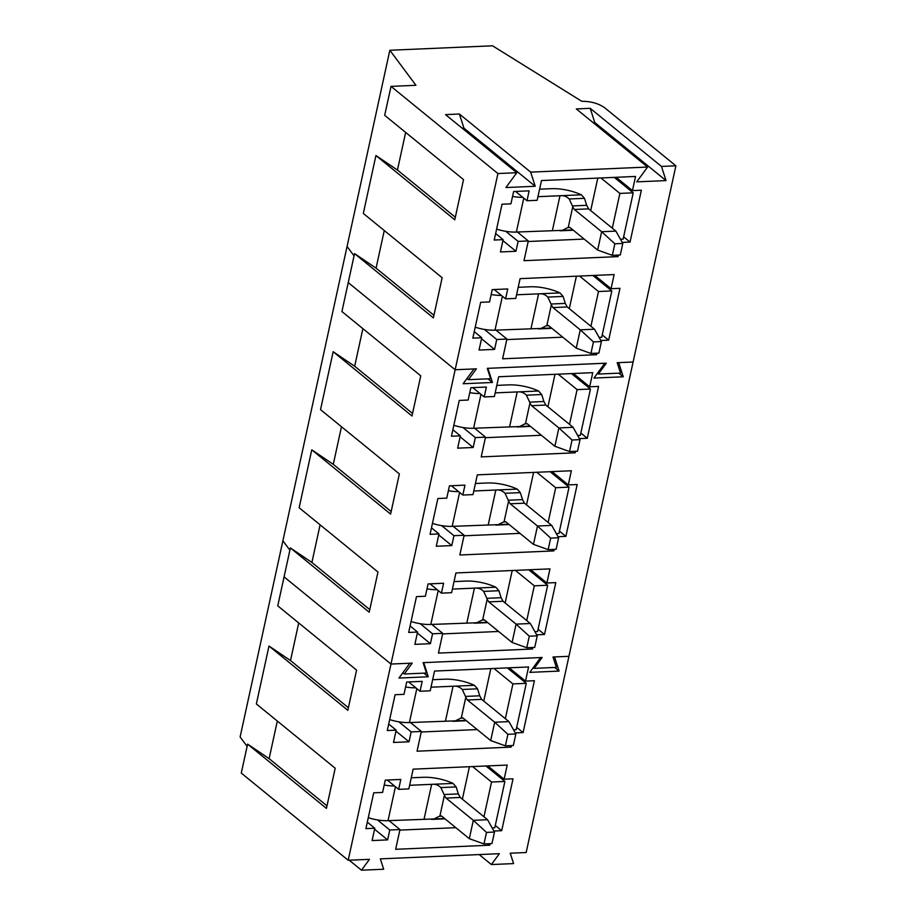 <?xml version="1.0" encoding="UTF-8"?>
<svg xmlns="http://www.w3.org/2000/svg" width="916" height="916" viewBox="0 0 916 916"><rect width="100%" height="100%" fill="white"/><g stroke="black" fill="none" stroke-linecap="round" stroke-linejoin="round"><path stroke-width="1.37" d="M522.807 197.329A23.358 8.553 -167.7 0 1 512.548 196.425M539.593 189.2L551.34 188.685A27.606 10.099 -167.7 0 1 581.351 194.81L537.955 196.688M612.323 255.335L614.842 243.793L622.8 243.45L620.292 254.992L612.323 255.335L597.644 250.068L601.652 231.725L574.378 209.489L572.729 206.879L568.252 227.374L562.355 230.351L516.372 232.057A23.358 8.553 -167.7 0 1 496.621 229.08M572.729 206.879L572.431 205.928L586.675 205.299L588.61 208.871L615.884 231.107L601.652 231.725L614.842 243.793M560.477 195.715C563.729 195.36 566.638 196.448 569.202 198.978L572.431 205.928M586.675 205.299L584.477 198.314L581.351 194.81M568.252 227.374A6.366 3.469 87.5 0 1 568.836 227.26A6.366 3.469 87.5 0 1 570.37 227.832L597.644 250.068M622.8 243.45L615.884 231.107M501.407 295.433A23.358 8.553 -167.7 0 1 491.159 294.517M518.204 287.303L529.952 286.788A27.606 10.099 -167.7 0 1 559.962 292.914L516.567 294.792M590.935 353.439L593.453 341.897L601.411 341.554L598.904 353.084L590.935 353.439L576.256 348.172L580.263 329.829L552.989 307.593L551.34 304.971L546.863 325.478L540.967 328.455L494.984 330.161A23.358 8.553 -167.7 0 1 475.232 327.184M551.34 304.971L551.043 304.02L565.287 303.402L567.222 306.963L594.495 329.21L580.263 329.829L593.453 341.897M539.089 293.818C542.341 293.452 545.249 294.54 547.814 297.082L551.043 304.02M565.287 303.402L563.088 296.418L559.962 292.914M546.863 325.478A6.366 3.469 87.5 0 1 547.447 325.363A6.366 3.469 87.5 0 1 548.982 325.936L576.256 348.172M601.411 341.554L594.495 329.21M480.018 393.536A23.358 8.553 -167.7 0 1 469.771 392.62M496.815 385.396L508.563 384.892A27.606 10.099 -167.7 0 1 538.574 391.006L495.178 392.884M569.546 451.531L572.065 440.001L580.023 439.657L577.515 451.187L569.546 451.531L554.867 446.275L558.875 427.932L531.601 405.685L529.952 403.074L525.475 423.581L519.578 426.547L473.595 428.253A23.358 8.553 -167.7 0 1 453.832 425.287M529.952 403.074L529.654 402.124L543.898 401.506L545.833 405.067L573.107 427.303L558.875 427.932L572.065 440.001M517.7 391.922C520.952 391.556 523.86 392.643 526.414 395.185L529.654 402.124M543.898 401.506L541.7 394.521L538.574 391.006M525.475 423.581A6.366 3.469 87.5 0 1 526.059 423.467A6.366 3.469 87.5 0 1 527.593 424.039L554.867 446.275M580.023 439.657L573.107 427.303M458.63 491.629A23.358 8.553 -167.7 0 1 448.382 490.724M475.427 483.499L487.175 482.984A27.606 10.099 -167.7 0 1 517.185 489.11L473.79 490.987M548.157 549.634L550.676 538.104L558.634 537.761L556.115 549.291L548.157 549.634L533.478 544.379L537.486 526.024L510.201 503.789L508.563 501.178L504.086 521.673L498.19 524.65L452.195 526.356A23.358 8.553 -167.7 0 1 432.444 523.391M508.563 501.178L508.254 500.228L522.509 499.609L524.444 503.17L551.718 525.406L537.486 526.024L550.676 538.104M496.312 490.014C499.564 489.659 502.472 490.747 505.025 493.289L508.254 500.228M522.509 499.609L520.311 492.625L517.185 489.11M504.086 521.673A6.366 3.469 87.5 0 1 504.67 521.559A6.366 3.469 87.5 0 1 506.205 522.131L533.478 544.379M558.634 537.761L551.718 525.406M437.241 589.732A23.358 8.553 -167.7 0 1 426.993 588.828M454.038 581.603L465.786 581.087A27.606 10.099 -167.7 0 1 495.796 587.213L452.401 589.091M526.769 647.738L529.288 636.208L537.245 635.853L534.726 647.394L526.769 647.738L512.09 642.471L516.086 624.128L488.812 601.892L487.175 599.282L482.698 619.777L476.801 622.754L430.806 624.46A23.358 8.553 -167.7 0 1 411.055 621.483M487.175 599.282L486.865 598.331L501.121 597.713L503.056 601.274L530.33 623.51L516.086 624.128L529.288 636.208M474.912 588.118C478.175 587.763 481.083 588.851 483.637 591.393L486.865 598.331M501.121 597.713L498.922 590.728L495.796 587.213M482.698 619.777A6.366 3.469 87.5 0 1 483.282 619.663A6.366 3.469 87.5 0 1 484.816 620.235L512.09 642.471M537.245 635.853L530.33 623.51M415.853 687.836A23.358 8.553 -167.7 0 1 405.605 686.931M432.638 679.706L444.397 679.191A27.606 10.099 -167.7 0 1 474.408 685.317L431.012 687.195M505.38 745.842L507.899 734.3L515.857 733.956L513.338 745.498L505.38 745.842L490.701 740.575L494.697 722.232L467.423 699.996L465.775 697.385L461.309 717.881L455.412 720.858L409.418 722.564A23.358 8.553 -167.7 0 1 389.666 719.587M465.775 697.385L465.477 696.423L479.732 695.805L481.667 699.377L508.941 721.613L494.697 722.232L507.899 734.3M453.523 686.221C456.786 685.855 459.695 686.954 462.248 689.485L465.477 696.423M479.732 695.805L477.534 688.821L474.408 685.317M461.309 717.881A6.366 3.469 87.5 0 1 461.882 717.766A6.366 3.469 87.5 0 1 463.427 718.339L490.701 740.575M515.857 733.956L508.941 721.613M394.464 785.939A23.358 8.553 -167.7 0 1 384.216 785.023M411.25 777.798L423.009 777.295A27.606 10.099 -167.7 0 1 453.019 783.409L409.624 785.298M483.991 843.945L486.51 832.404L494.468 832.06L491.949 843.59L483.991 843.945L469.313 838.678L473.309 820.335L446.035 798.088L444.386 795.477L439.92 815.984L434.024 818.961L388.029 820.667A23.358 8.553 -167.7 0 1 368.278 817.69M444.386 795.477L444.088 794.527L458.344 793.909L460.279 797.47L487.552 819.717L473.309 820.335L486.51 832.404M432.134 784.325C435.398 783.959 438.306 785.046 440.859 787.588L444.088 794.527M458.344 793.909L456.145 786.924L453.019 783.409M439.92 815.984A6.366 3.469 87.5 0 1 440.493 815.87A6.366 3.469 87.5 0 1 442.039 816.442L469.313 838.678M494.468 832.06L487.552 819.717M497.926 173.548L516.784 172.723L505.918 187.551L535.219 186.269L530.673 172.128L647.589 167.044L636.723 181.86L666.024 180.589L661.478 166.437L675.882 165.807L604.617 107.699C598.526 103.462 590.9 101.321 581.74 101.275L492.545 45.8L389.838 50.265L415.933 85.302L391.017 86.379L497.926 173.548L455.149 369.755L476.4 368.827L468.431 379.693L490.621 378.732L487.278 368.358L606.312 363.183L598.343 374.049L620.533 373.087L617.189 362.702L633.105 362.015L526.162 852.521L510.246 853.208L513.578 863.593L491.4 864.555L479.148 854.559M675.882 165.807L633.105 362.015L618.701 362.644L623.246 376.785L618.792 373.155M600.839 340.512L608.659 340.18L619.96 288.311L611.064 288.7L614.144 274.56L520.082 278.647L515.777 298.398L505.598 298.845L507.75 288.952L492.236 289.616L489.545 301.936L480.648 302.314L472.839 338.13L481.736 337.752L479.057 350.061L494.583 349.385L496.735 339.493L506.914 339.046L502.609 358.797L596.671 354.698L597.014 353.175M622.227 242.419L630.048 242.076L641.349 190.219L632.452 190.597L635.544 176.456L541.482 180.555L537.165 200.295L526.986 200.741L529.139 190.849L513.624 191.524L510.933 203.833L502.037 204.222L494.228 240.038L503.124 239.649L500.445 251.957L515.971 251.282L518.124 241.389L528.303 240.942L523.998 260.694L618.06 256.606L618.403 255.072M468.431 379.693L466.988 378.514M391.017 86.379L384.697 115.347L463.53 179.616L454.771 219.794L375.938 155.525L363.309 213.451L442.142 277.72L433.382 317.898L354.549 253.618L341.92 311.543L420.753 375.823L411.994 416.001L333.161 351.721L320.531 409.647L399.365 473.927L390.605 514.094L311.772 449.825L299.143 507.75L377.976 572.019L369.217 612.197L290.383 547.928L284.075 576.885L390.983 664.054L284.075 576.885L277.754 605.854L356.587 670.123L347.828 710.301L268.995 646.032L256.365 703.957L335.199 768.226L326.44 808.404L247.606 744.124L241.286 773.093L348.195 860.261L369.457 859.334L361.488 870.2L383.667 869.238L380.335 858.865L499.369 853.689L491.4 864.555M623.246 376.785L593.946 378.068L604.812 363.24L487.896 368.324L492.442 382.476L463.141 383.747L474.007 368.93L455.149 369.755L348.24 282.586L455.149 369.755L390.983 664.054L412.234 663.127L404.265 673.993L426.444 673.031L423.112 662.657L542.146 657.482L534.177 668.348L556.356 667.386L553.024 657.012L568.939 656.314L554.524 656.944L559.081 671.096L554.627 667.466M384.262 230.534L376.064 268.148L354.549 253.618M405.651 132.431L397.452 170.044L455.332 217.241M389.838 50.265L282.895 540.772L289.891 550.173L282.895 540.772L240.118 736.968L247.114 746.38M354.068 255.873L347.061 246.473L354.068 255.873M598.343 374.049L597.438 373.304M647.589 167.044L576.313 108.935L590.202 108.328L661.478 166.437M516.784 172.723L445.52 114.614L459.397 114.019L530.673 172.128M666.024 180.589L594.747 122.481L590.202 108.328M593.018 122.549L594.747 122.481M535.219 186.269L463.954 128.16L459.397 114.019M462.214 128.24L463.954 128.16M505.598 298.845L494.182 289.536M611.064 288.7L594.759 275.407M596.408 276.758L596.11 278.12M608.659 340.18L602.236 334.947M596.671 354.698L594.908 353.267M506.8 339.596L562.756 337.168M506.914 339.046L495.968 330.115M496.735 339.493L484.392 329.416M494.583 349.385L481.518 338.737M481.736 337.752L474.259 331.649M526.986 200.741L515.571 191.433M632.452 190.597L616.147 177.303M617.796 178.654L617.498 180.017M630.048 242.076L623.624 236.843M618.06 256.606L616.296 255.163M528.188 241.503L584.156 239.065M528.303 240.942L517.357 232.011M518.124 241.389L505.781 231.324M515.971 251.282L502.907 240.633M503.124 239.649L495.648 233.546M397.452 170.044L375.938 155.525M376.064 268.148L433.944 315.333M576.393 276.208L569.305 308.669M597.782 178.105L590.694 210.566M599.087 337.397L601.732 337.283L611.831 290.933L598.492 291.517L590.912 326.279M579.542 276.071L598.492 291.517M592.881 275.487L611.831 290.933M620.476 239.294L623.12 239.179L633.219 192.829L619.88 193.413L612.3 228.176M600.93 177.967L619.88 193.413M614.27 177.383L633.219 192.829M362.873 328.638L354.675 366.251L333.161 351.721M354.675 366.251L412.555 413.437M320.096 524.834L311.898 562.447L369.778 609.644M341.485 426.73L333.287 464.355L391.166 511.54M333.287 464.355L311.772 449.825M311.898 562.447L290.383 547.928M579.45 438.615L587.27 438.283L598.572 386.415L589.675 386.804L592.755 372.663L498.693 376.751L494.388 396.502L484.209 396.949L486.362 387.044L470.835 387.72L468.156 400.029L459.26 400.418L451.451 436.234L460.347 435.844L457.668 448.164L473.183 447.489L475.347 437.585L485.526 437.15L481.221 456.889L575.282 452.802L575.614 451.267M558.05 536.719L565.882 536.375L577.183 484.518L568.286 484.908L571.366 470.767L477.305 474.854L473 494.606L462.82 495.041L464.973 485.148L449.447 485.824L446.768 498.132L437.871 498.522L430.062 534.337L438.959 533.948L436.279 546.257L451.794 545.581L453.958 535.688L464.137 535.242L459.832 554.993L553.894 550.905L554.226 549.371M536.662 634.822L544.493 634.479L555.794 582.622L546.898 583.011L549.978 568.87L455.916 572.958L451.611 592.698L441.432 593.144L443.584 583.252L428.058 583.927L425.379 596.236L416.482 596.625L408.673 632.441L417.57 632.051L414.879 644.36L430.405 643.685L432.57 633.792L442.749 633.345L438.443 653.097L532.505 649.009L532.837 647.475M404.265 673.993L402.811 672.813M534.177 668.348L533.261 667.604M492.442 382.476L487.988 378.846M587.27 438.283L580.847 433.039M575.282 452.802L573.519 451.359M485.411 437.699L541.367 435.272M485.526 437.15L474.58 428.219M475.347 437.585L463.004 427.52M473.183 447.489L460.13 436.84M460.347 435.844L452.859 429.753M484.209 396.949L472.793 387.64M589.675 386.804L573.37 373.51M575.019 374.85L574.721 376.224M565.882 536.375L559.458 531.143M553.894 550.905L552.13 549.463M464.023 535.803L519.979 533.364M464.137 535.242L453.191 526.322M453.958 535.688L441.615 525.624M451.794 545.581L438.741 534.944M438.959 533.948L431.47 527.845M462.82 495.041L451.405 485.743M568.286 484.908L551.982 471.603M553.63 472.954L553.333 474.316M544.493 634.479L538.07 629.246M532.505 649.009L530.742 647.566M442.634 633.906L498.59 631.467M442.749 633.345L431.802 624.414M432.57 633.792L420.226 623.727M430.405 643.685L417.353 633.036M417.57 632.051L410.082 625.949M441.432 593.144L430.016 583.836M546.898 583.011L530.593 569.706M532.242 571.057L531.944 572.42M554.993 374.3L547.917 406.773M533.604 472.404L526.528 504.876M512.216 570.508L505.14 602.968M577.698 435.501L580.343 435.386L590.442 389.037L577.091 389.621L569.512 424.383M558.153 374.163L577.091 389.621M571.492 373.591L590.442 389.037M556.31 533.604L558.943 533.49L569.054 487.14L555.703 487.724L548.123 522.486M536.753 472.267L555.703 487.724M550.104 471.694L569.054 487.14M534.921 631.697L537.555 631.582L547.665 585.244L534.314 585.816L526.734 620.579M515.365 570.37L534.314 585.816M528.715 569.786L547.665 585.244M348.195 860.261L390.983 664.054L409.841 663.23L398.975 678.058L428.276 676.775L423.73 662.634L540.635 657.551L529.78 672.367L559.081 671.096M493.884 831.018L501.705 830.686L513.017 778.818L504.121 779.207L507.201 765.066L413.139 769.154L408.834 788.905L398.655 789.352L400.807 779.447L385.281 780.123L382.602 792.432L373.705 792.821L365.896 828.637L374.793 828.259L372.102 840.567L387.628 839.892L389.792 829.988L399.971 829.553L395.666 849.304L489.728 845.205L490.06 843.682M515.273 732.926L523.093 732.582L534.406 680.725L525.509 681.103L528.589 666.962L434.528 671.062L430.222 690.801L420.043 691.248L422.196 681.355L406.67 682.031L403.99 694.339L395.094 694.717L387.285 730.544L396.181 730.155L393.491 742.464L409.017 741.788L411.181 731.895L421.36 731.449L417.055 751.2L511.117 747.113L511.449 745.578M361.488 870.2L349.236 860.216M277.319 721.041L269.121 758.654L247.606 744.124M298.708 622.937L290.509 660.55L348.389 707.747M428.276 676.775L423.822 673.145M398.655 789.352L387.239 780.043M504.121 779.207L487.804 765.913M489.465 767.264L489.167 768.627M501.705 830.686L495.293 825.453M489.728 845.205L487.965 843.773M399.845 830.102L455.813 827.675M399.971 829.553L389.014 820.622M389.792 829.988L377.438 819.923M387.628 839.892L374.575 829.243M374.793 828.259L367.305 822.156M420.043 691.248L408.628 681.939M525.509 681.103L509.193 667.81M510.853 669.161L510.555 670.523M523.093 732.582L516.681 727.35M511.117 747.113L509.353 745.67M421.245 731.998L477.202 729.571M421.36 731.449L410.414 722.518M411.181 731.895L398.838 721.831M409.017 741.788L395.964 731.14M396.181 730.155L388.693 724.052M290.509 660.55L268.995 646.032M269.121 758.654L326.989 805.84M469.439 766.715L462.362 799.176M490.827 668.611L483.751 701.072M492.144 827.904L494.777 827.789L504.888 781.44L491.537 782.024L483.957 816.786M472.587 766.577L491.537 782.024M485.938 765.994L504.888 781.44M513.533 729.8L516.166 729.686L526.276 683.336L512.926 683.92L505.346 718.682M493.976 668.474L512.926 683.92M507.327 667.89L526.276 683.336M523.769 198.119L516.372 232.057M559.985 195.726L552.405 230.489M569.202 198.978L584.477 198.314M562.355 230.351L572.901 229.893M567.691 227.66L569.981 227.557M574.378 209.489L588.61 208.871M502.38 296.223L494.984 330.161M538.597 293.83L531.017 328.592M547.814 297.082L563.088 296.418M540.967 328.455L551.512 327.997M546.302 325.764L548.592 325.661M552.989 307.593L567.222 306.963M480.992 394.315L473.595 428.253M517.208 391.934L509.628 426.696M526.414 395.185L541.7 394.521M519.578 426.547L530.124 426.089M524.914 423.868L527.204 423.765M531.601 405.685L545.833 405.067M459.603 492.419L452.195 526.356M495.819 490.037L488.239 524.788M505.025 493.289L520.311 492.625M498.19 524.65L508.735 524.192M503.514 521.971L505.815 521.868M510.201 503.789L524.444 503.17M438.214 590.522L430.806 624.46M474.431 588.129L466.851 622.891M483.637 591.393L498.922 590.728M476.801 622.754L487.346 622.296M482.125 620.063L484.427 619.972M488.812 601.892L503.056 601.274M416.826 688.626L409.418 722.564M453.042 686.233L445.462 720.995M462.248 689.485L477.534 688.821M455.412 720.858L465.958 720.4M460.737 718.167L463.038 718.064M467.423 699.996L481.667 699.377M395.426 786.73L388.029 820.667M431.642 784.336L424.074 819.099M440.859 787.588L456.145 786.924M434.024 818.961L444.569 818.503M439.348 816.27L441.649 816.167M446.035 798.088L460.279 797.47M559.974 230.809L573.313 230.225M538.585 328.913L551.924 328.329M517.197 427.005L530.536 426.432M495.808 525.108L509.147 524.524M474.408 623.212L487.747 622.628M453.019 721.316L466.358 720.732M431.631 819.408L444.97 818.835"/></g></svg>
